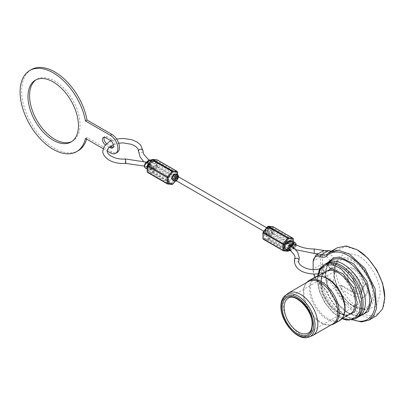 <?xml version="1.0" encoding="UTF-8"?>
<svg xmlns="http://www.w3.org/2000/svg" width="405" height="405" viewBox="0 0 405 405"><rect width="100%" height="100%" fill="white"/><g stroke="black" fill="none" stroke-linecap="round" stroke-linejoin="round"><path stroke-width="0.3" stroke-dasharray="2.02 1.52" d="M347.141 315.672L338.433 312.842L329.761 304.935L323.053 293.124L320.76 281.764L322.674 273.289M317.809 276.099L317.56 279.901L319.469 291.043L325.271 303.203L333.629 312.984L342.281 318.482M325.423 263.898A31.226 18.028 -120 0 0 318.958 278.195A31.226 18.028 -120 0 0 341.04 316.442A31.226 18.028 -120 0 0 356.653 317.986M357.736 317.267A31.226 18.028 60 0 1 343.293 315.141A31.226 18.028 60 0 1 342.838 314.872A31.226 18.028 60 0 1 321.216 277.415A31.226 18.028 60 0 1 321.211 276.893A31.226 18.028 60 0 1 326.592 263.316M359.468 316.361L348.254 313.111L337.061 303.153L328.354 287.97L325.448 273.355L328.237 262.273M334.353 272.666L334.353 272.499C333.609 261.073 344.113 255.175 353.595 261.645C363.103 266.227 373.511 284.315 372.691 294.805L372.691 294.972C373.43 306.398 362.926 312.296 353.449 305.826C343.941 301.244 333.528 283.156 334.353 272.666M353.519 272.514L348.882 272.059L347.009 275.415L347.996 280.989L353.519 287.671L358.162 288.127L360.035 284.771L359.043 279.197L353.519 272.514M352.006 290.152L355.033 288.542L355.661 290.582L355.033 291.904L360.303 291.838L362.951 287.55L362.414 281.09L358.795 273.886L353.519 269.021L346.741 268.348L344.184 272.16L344.361 278.078L352.006 290.152L352.006 292.04L353.519 292.192L355.033 293.787A2.141 1.235 -60 0 1 353.519 296.409L363.513 297.402L366.874 293.139L367.553 286.234L364.976 283.723L361.371 293.696L355.033 293.671C355.863 293.22 355.863 293.255 355.033 293.787C355.863 293.255 355.863 293.22 355.033 293.671L355.033 291.904M347.844 270.621A20.073 11.588 -120 0 0 337.805 269.629A20.073 11.588 -120 0 0 334.727 285.712A20.073 11.588 -120 0 0 347.844 303.406A20.073 11.588 -120 0 0 357.878 304.398A20.073 11.588 -120 0 0 360.956 288.314A20.073 11.588 -120 0 0 347.844 270.621M308.321 281.576A24.467 14.129 -120 0 0 305.583 284.108A24.467 14.129 -120 0 0 305.567 304.089A24.467 14.129 -120 0 0 320.558 322.744A24.467 14.129 -120 0 0 329.23 325.063A24.467 14.129 -120 0 0 332.788 323.959M306.798 282.457A24.983 14.423 -120 0 0 306.266 283.141A24.983 14.423 -120 0 0 306.246 303.542A24.983 14.423 -120 0 0 321.555 322.588A24.983 14.423 -120 0 0 330.409 324.957A24.983 14.423 -120 0 0 331.27 324.835M314.69 277.303A24.983 14.423 -120 0 0 310.863 297.326A24.983 14.423 -120 0 0 327.184 319.337A24.983 14.423 -120 0 0 339.673 320.578M321.636 276.352A24.467 14.129 -120 0 0 315.576 277.39A24.467 14.129 -120 0 0 311.825 296.997A24.467 14.129 -120 0 0 327.812 318.558A24.467 14.129 -120 0 0 340.048 319.768A24.467 14.129 -120 0 0 343.977 315.039M320.32 268.145A3.346 1.934 60 0 1 321.661 268.439A3.346 1.934 60 0 1 323.848 271.385A3.346 1.934 60 0 1 323.332 274.069A3.346 1.934 60 0 1 321.661 273.901A3.346 1.934 60 0 1 319.373 269.148M314.898 277.192A12.044 6.956 -120 0 0 320.244 283.996A14.722 8.5 60 0 1 326.886 292.552A37.918 21.895 -120 0 0 348.472 317.611A37.918 21.895 -120 0 0 352.998 319.778M348.472 317.611L352.76 319.854M326.886 292.552L334.641 287.844C340.301 299.548 347.753 308.195 356.992 313.784L367.613 317.479L376.62 315.733M323.484 250.715L320.714 256.841L313.141 261.21L313.141 269.107C313.51 275.117 316.138 280.23 321.028 284.437L327.073 292.218C332.733 303.917 340.18 312.564 349.419 318.158M357.468 249.961L345.637 246.574L336.352 250.356C334.667 251.951 332.449 252.244 329.705 251.242C325.301 249.946 322.937 251.809 322.608 256.841L322.608 264.733C322.937 270.145 325.301 274.747 329.705 278.534C332.449 280.695 334.667 283.551 336.352 287.089C349.986 319.079 386.162 326.238 384.75 296.668M335.669 268.333L337.137 260.005L345.313 252.72L357.939 255.474C369.836 261.994 380.508 280.478 380.204 294.04L376.275 306.352L365.882 309.79L357.939 306.894C346.037 300.378 335.365 281.895 335.669 268.333M353.519 278.346L352.451 278.24L353.519 281.839L354.593 281.946L353.519 278.346M355.661 290.582L355.661 293.372C358.045 294.415 359.949 294.521 361.371 293.691M352.006 292.04L340.904 285.631L339.83 285.525L340.904 289.124L353.519 296.409M337.36 247.733L334.641 249.814L327.073 254.188M331.447 251.151L333.715 250.523L334.641 249.814L336.352 250.356M322.608 256.841L320.714 256.841L320.714 264.733C321.079 270.748 323.706 275.856 328.602 280.063L321.028 284.437L320.244 283.996M336.352 287.089L334.641 287.844L328.602 280.063L329.705 278.534M313.141 269.563L313.141 270.201L313.141 269.107L320.714 264.733L322.608 264.733M313.141 270.201A12.044 6.956 -120 0 0 313.708 274.043M71.827 141.507A35.691 20.604 -120 0 0 72.637 141.082A35.691 20.604 -120 0 0 78.104 112.484A35.691 20.604 -120 0 0 54.791 81.03A35.691 20.604 -120 0 0 36.946 79.264A35.691 20.604 -120 0 0 36.177 79.75M31.367 69.604A46.843 27.044 -120 0 0 24.189 107.143A46.843 27.044 -120 0 0 54.791 148.417A46.843 27.044 -120 0 0 78.211 150.736M113.182 147.207A4.46 2.577 -120 0 0 114.119 147A4.46 2.577 -120 0 0 114.802 143.426A4.46 2.577 -120 0 0 111.886 139.492L107.153 136.763A4.46 2.577 -120 0 0 104.925 136.541A4.46 2.577 -120 0 0 104.277 137.244M106.55 143.628A4.46 2.577 -120 0 0 107.153 144.048L110.676 146.078M86.624 139.112A46.843 27.044 -120 0 0 87.034 137.533L111.886 151.88A10.707 6.181 -120 0 0 117.237 152.407M85.46 138.439L87.034 137.533M103.179 148.67L107.315 151.06M109.33 147.126L105.578 144.96A4.46 2.577 60 0 1 105.351 144.818M269.138 229.311C267.735 227.124 266.368 227.934 265.037 231.741L265.037 231.802C266.439 233.984 267.806 233.174 269.138 229.372L269.138 229.311M293.043 241.42L293.114 242.119C292.926 244.321 291.924 246.048 290.117 247.313L286.32 249.424M289.509 249.794L290.729 249.688L293.898 247.855A2.233 1.286 120 0 0 295.356 245.891A2.233 1.286 120 0 0 295.017 244.104M290.729 249.688L286.016 246.949L289.17 245.126L293.898 247.855M293.898 244.215L289.17 241.481A2.233 1.286 -60 0 1 290.284 241.37A2.233 1.286 -60 0 1 290.628 243.162A2.233 1.286 -60 0 1 289.17 245.126L290.729 246.048L289.17 248.766M154.472 163.716L149.739 160.982A2.233 1.286 -60 0 1 150.857 160.876A2.233 1.286 -60 0 1 151.197 162.663A2.233 1.286 -60 0 1 149.739 164.627L154.472 167.361A2.233 1.286 120 0 0 155.93 165.392A2.233 1.286 120 0 0 155.586 163.605A2.233 1.286 120 0 0 154.472 163.716L151.318 165.539A2.233 1.286 120 0 0 149.86 167.503A2.233 1.286 120 0 0 150.204 169.29A2.233 1.286 120 0 0 151.318 169.179L154.472 167.361M146.569 162.815L148.164 163.716L149.278 163.605L149.739 164.627L146.569 166.46L145.446 166.622L144.934 165.579L146.569 162.815L149.739 160.982M148.635 171.745L152.893 172.125L157.155 166.83L157.155 161.149L152.893 160.77L148.635 166.065L148.635 171.745L167.564 182.675L167.564 176.995L148.635 166.065M170.247 180.109A2.233 1.286 -60 0 1 169.128 180.22A2.233 1.286 -60 0 1 168.789 178.433A2.233 1.286 -60 0 1 170.247 176.464A2.233 1.286 -60 0 1 171.361 176.352A2.233 1.286 -60 0 1 171.821 177.375A2.233 1.286 -60 0 1 170.247 180.109M151.318 169.179L146.569 166.455M286.016 246.949A2.233 1.286 -60 0 1 284.897 247.055A2.233 1.286 -60 0 1 284.558 245.268A2.233 1.286 -60 0 1 286.016 243.304L289.17 241.481M283.333 243.835L287.591 238.535L291.848 238.915L291.848 244.595L287.591 249.895L283.333 249.51L283.333 243.835L264.404 232.905L264.404 238.585L283.333 249.51M267.087 232.379A2.233 1.286 120 0 0 265.629 234.343A2.233 1.286 120 0 0 265.974 236.13A2.233 1.286 120 0 0 267.087 236.019A2.233 1.286 120 0 0 268.667 233.285A2.233 1.286 120 0 0 268.201 232.267A2.233 1.286 120 0 0 267.087 232.379M148.164 163.716L151.318 165.539M286.016 243.304L289.17 245.126L290.284 245.015L290.744 246.037M174.975 175.552C173.927 173.811 172.874 174.418 171.821 177.375C172.874 179.116 173.922 178.509 174.975 175.552C173.927 173.811 172.874 174.418 171.821 177.375C172.874 179.116 173.922 178.509 174.975 175.552M167.564 176.995L171.821 171.7L176.079 172.079L176.079 177.755L171.821 183.055L167.564 182.675M171.821 171.7L152.893 160.77M152.893 172.125L171.821 183.055M271.821 231.468C270.768 234.424 269.715 235.032 268.667 233.285C269.715 230.334 270.768 229.726 271.821 231.468C270.768 234.424 269.715 235.032 268.667 233.285C269.715 230.334 270.768 229.726 271.821 231.468M264.404 238.585L268.667 238.965L272.924 233.67L272.924 227.99L268.667 227.61L264.404 232.905M268.667 238.965L287.591 249.895M287.591 238.535L268.667 227.61M151.085 160.669L153.055 161.803L149.896 163.625A0.668 0.385 -120 0 0 150.235 163.66A0.668 0.385 -120 0 0 150.371 163.352C148.559 164.612 147.562 166.344 147.374 168.541C147.562 170.525 148.559 171.102 150.371 170.272A0.668 0.385 -120 0 0 149.896 169.452A3.569 2.06 -60 0 1 148.114 169.629A3.569 2.06 -60 0 1 147.567 166.769A3.569 2.06 -60 0 1 149.896 163.625L149.086 163.154M147.177 169.093L148.114 169.629C147.05 170.13 147.506 165.098 150.235 163.66L153.389 161.838A0.668 0.385 -120 0 1 153.055 161.803A3.569 2.06 -60 0 1 154.837 161.625A3.569 2.06 -60 0 1 155.383 164.486A3.569 2.06 -60 0 1 153.055 167.63A0.668 0.385 60 0 1 153.525 168.45C155.338 167.189 156.335 165.458 156.522 163.261C156.335 161.276 155.338 160.699 153.525 161.529L150.371 163.352M176.079 172.079L157.155 161.149M157.155 166.83L176.079 177.755M272.924 233.67L291.848 244.595M291.848 238.915L272.924 227.99M178.595 176.889L176.362 180.751M155.586 163.605L177.668 176.352L178.129 177.375M176.555 180.109L175.436 180.22L147.496 164.086A2.233 1.286 120 0 0 148.61 163.974A2.233 1.286 120 0 0 150.184 161.241A2.233 1.286 120 0 0 149.723 160.223L150.857 160.876M268.667 229.645C267.614 227.904 266.561 228.511 265.508 231.468C266.561 233.209 267.614 232.602 268.667 229.645M337.805 269.629L288.279 298.222A20.073 11.588 60 0 1 298.318 299.214A20.073 11.588 60 0 1 312.508 323.539A20.073 11.588 60 0 1 308.357 332.991L357.878 304.398M284.006 296.647A24.011 13.861 -120 0 0 281.095 305.81A24.011 13.861 -120 0 0 281.09 305.947A24.011 13.861 -120 0 0 290.107 328.465A24.011 13.861 -120 0 0 307.582 337.481M325.828 271.466A24.467 14.129 -120 0 0 320.76 282.847A24.467 14.129 -120 0 0 338.064 312.64A24.467 14.129 -120 0 0 350.3 313.85C341.688 320.765 320.294 299.204 321.155 282.3C321.251 276.817 322.81 273.208 325.828 271.466M324.025 264.703A31.226 18.028 -120 0 0 317.56 279.177A31.226 18.028 -120 0 0 339.643 317.247A31.226 18.028 -120 0 0 355.256 318.791M331.913 260.152A31.226 18.028 -120 0 0 325.448 274.261A31.226 18.028 -120 0 0 347.525 312.695A31.226 18.028 -120 0 0 363.143 314.24C351.667 323.165 324.476 295.179 325.838 273.714C326.03 266.93 328.055 262.41 331.913 260.152M328.126 263.974L328.136 263.746C327.346 259.261 335.143 264.07 334.12 267.437L334.115 267.664C334.9 272.15 327.103 267.341 328.126 263.974M328.131 264.521A3.346 1.934 -120 0 0 330.495 268.804A3.346 1.934 -120 0 0 332.166 268.966A3.346 1.934 -120 0 0 332.854 267.619A3.346 1.934 -120 0 0 330.495 263.336A3.346 1.934 -120 0 0 328.819 263.174A3.346 1.934 -120 0 0 328.131 264.521M353.995 306.544A28.269 16.322 60 0 1 334.003 271.745A28.269 16.322 60 0 1 335.32 264.445A28.269 16.322 60 0 1 353.995 260.38A28.269 16.322 60 0 1 373.982 295.179A28.269 16.322 60 0 1 361.128 309.142A28.269 16.322 60 0 1 353.995 306.544M288.289 293.139A24.467 14.129 -120 0 0 283.222 304.342A24.467 14.129 -120 0 0 300.525 334.312A24.467 14.129 -120 0 0 312.761 335.522M364.546 284.917A2.141 1.078 174.4 0 1 367.563 284.705L368.18 285.368L367.553 286.234M340.904 289.124A2.141 1.235 120 0 0 342.417 286.502L341.972 285.525L340.904 285.631M328.602 250.619L329.705 251.242M110.307 152.791L111.886 151.88M107.153 144.048L105.578 144.96M107.153 136.763L105.578 137.675M111.886 139.492L110.307 140.403M270.084 229.296A3.569 2.06 120 0 0 269.345 227.737A3.569 2.06 120 0 0 267.558 227.914A3.569 2.06 120 0 0 265.037 232.364A3.569 2.06 120 0 0 265.776 233.918A3.569 2.06 120 0 0 267.558 233.741A3.569 2.06 120 0 0 270.084 229.296M268.824 228.643A3.569 2.06 -60 0 1 270.606 228.466A3.569 2.06 -60 0 1 271.345 230.101A3.569 2.06 -60 0 1 268.824 234.47A3.569 2.06 -60 0 1 267.037 234.647A3.569 2.06 -60 0 1 266.298 233.012A3.569 2.06 -60 0 1 268.824 228.643M266.298 233.558C265.234 238.282 273.36 233.594 272.292 230.101C273.36 225.377 265.234 230.065 266.298 233.558M272.216 233.25L272.292 227.154L267.796 226.648L263.144 232.44L263.225 238.439L267.639 238.834L272.216 233.25L272.924 233.857A0.891 0.516 120 0 0 273.238 233.042L273.238 227.154L293.114 238.631L293.114 244.519L273.238 233.042A0.668 0.385 0 0 0 272.292 233.042M272.292 227.154A0.668 0.385 180 0 1 273.238 227.154A0.891 0.516 120 0 0 273.152 226.84M293.114 241.461L293.114 245.065A0.668 0.385 0 0 0 293.306 244.792A0.668 0.385 0 0 0 293.114 244.519A0.891 0.516 -60 0 1 292.795 245.329L288.38 250.827A0.891 0.516 -60 0 1 287.747 251.191L283.333 250.796L263.458 239.32L267.877 239.714A0.668 0.526 95.1 0 1 267.639 238.834M290.117 247.313A0.668 0.385 -120 0 1 290.253 247.004C293.104 245.648 293.286 240.281 292.375 241.031A3.569 2.06 120 0 1 292.921 243.891A3.569 2.06 120 0 1 290.587 247.04L287.434 248.857L290.274 250.498L293.428 248.675L290.587 247.04A0.668 0.385 -120 0 0 290.253 247.004L287.099 248.827L285.652 249.035A3.569 2.06 120 0 0 287.434 248.857A0.668 0.385 -120 0 0 287.099 248.827A0.668 0.385 -120 0 0 286.963 249.131M288.487 250.675A3.569 2.06 120 0 0 290.274 250.498A0.668 0.385 -120 0 0 290.608 250.533A0.668 0.385 -120 0 0 290.744 250.224L290.35 250.411M295.944 244.64L293.898 248.402L290.744 250.224M294.577 259.524A2.233 1.802 -166.1 0 0 294.531 259.878A2.233 1.802 -166.1 0 0 296.521 261.853A2.233 1.802 -166.1 0 0 298.905 260.597M314.214 248.984L314.24 253.444M296.146 244.757A2.233 1.286 -60 0 1 296.607 245.779A2.233 1.286 -60 0 1 295.032 248.508A2.233 1.286 -60 0 1 293.919 248.619A2.233 1.286 -60 0 1 293.453 247.602A2.233 1.286 -60 0 1 293.488 247.207M147.496 161.509A2.233 1.286 120 0 0 147.03 163.063A2.233 1.286 120 0 0 147.496 164.086L143.178 160.917M149.739 160.436L146.585 162.258C144.15 162.825 144.15 169.239 146.585 166.997L149.739 165.174C152.386 162.071 152.386 160.491 149.739 160.436A0.668 0.385 -120 0 1 149.88 160.132M125.636 163.387A2.233 0.258 85.3 0 1 125.307 162.202A2.233 0.258 85.3 0 1 125.135 159.894A2.233 0.258 85.3 0 1 125.266 158.942M138.54 151.06A2.233 1.823 -179 0 0 140.743 152.893A2.233 1.823 -179 0 0 143 151.126L143 150.969M146.726 161.954A0.668 0.385 -120 0 0 146.585 162.258M146.585 166.997A0.668 0.385 -120 0 0 147.061 167.812A3.569 2.06 -60 0 1 145.273 167.989M153.525 161.529A0.668 0.385 -120 0 1 153.389 161.838L154.837 161.625L151.733 159.864A3.569 2.06 -60 0 1 151.996 159.99A3.569 2.06 -60 0 1 152.543 162.845A3.569 2.06 -60 0 1 150.215 165.994A0.668 0.385 60 0 1 149.739 165.174M150.215 165.994L147.061 167.812L149.896 169.452L153.055 167.63L150.215 165.994M148.164 167.361L149.739 164.627M295.21 242.671A3.569 2.06 120 0 1 295.761 245.531A3.569 2.06 120 0 1 293.428 248.675A0.668 0.385 -120 0 0 293.762 248.71A0.668 0.385 -120 0 0 293.898 248.402M150.371 170.272L153.525 168.45M156.522 166.207L156.441 160.203L152.027 159.808L147.374 165.599L147.374 171.487L151.87 171.993L156.522 166.207A0.668 0.385 0 0 1 157.469 166.207L157.469 160.319A0.891 0.516 120 0 0 157.383 160M293.114 245.065L288.628 250.746M156.522 160.319A0.668 0.385 180 0 1 157.469 160.319L177.344 171.791L177.344 177.679L157.469 166.207A0.891 0.516 120 0 1 157.155 167.017L156.441 166.409M177.344 174.621L177.344 178.225A0.668 0.385 0 0 0 177.537 177.952A0.668 0.385 0 0 0 177.344 177.679A0.891 0.516 -60 0 1 177.025 178.494L172.611 183.986A0.891 0.516 120 0 1 172.297 184.265A0.891 0.516 120 0 1 171.978 184.351L167.564 183.956L147.688 172.479L152.108 172.874A0.891 0.516 120 0 0 152.422 172.793A0.891 0.516 120 0 0 152.736 172.51L157.155 167.017L177.263 178.428L174.94 181.319M172.894 184.067L152.027 171.902M171.978 184.351L152.108 172.874A0.668 0.526 95.1 0 1 151.87 171.993M147.688 172.479A0.668 0.526 95.1 0 1 147.455 171.598M147.177 171.76A0.668 0.385 180 0 1 147.374 171.487M147.177 165.873A0.668 0.385 180 0 1 147.374 165.599M152.558 159.418A0.668 0.526 -84.9 0 0 152.027 159.808M156.791 159.833A0.668 0.526 -84.9 0 0 156.441 160.203M292.926 238.221A0.891 0.516 -60 0 1 293.114 238.631M293.033 245.268L272.924 233.857L268.505 239.35L288.664 250.908M177.157 171.381A0.891 0.516 -60 0 1 177.344 171.791M177.274 174.58L177.344 175.279L173.704 180.762M177.344 175.826A3.569 2.06 120 0 0 176.605 174.196L177.147 175.552C177.263 178.635 173.127 181.546 173.036 180.377A3.569 2.06 120 0 0 174.818 180.2A3.569 2.06 120 0 0 177.344 175.826M177.866 174.925A3.569 2.06 -60 0 1 178.605 176.636A3.569 2.06 -60 0 1 176.079 180.929A3.569 2.06 -60 0 1 174.297 181.106M272.56 226.673A0.668 0.526 -84.9 0 0 272.216 227.043M287.747 251.191L267.877 239.714A0.891 0.516 -60 0 0 268.505 239.35L267.796 238.742M263.458 239.32A0.668 0.526 95.1 0 1 263.225 238.439M262.946 238.601A0.668 0.385 180 0 1 263.144 238.327M262.946 232.713A0.668 0.385 180 0 1 263.144 232.44M268.328 226.258A0.668 0.526 -84.9 0 0 267.796 226.648M315.576 277.39L317.469 276.296L317.297 279.541L319.282 291.053L324.749 302.692L332.753 312.463L341.936 318.679L340.048 319.768M342.838 314.872C346.888 317.242 350.492 318.264 353.646 317.94L357.412 316.776L360.313 314.133C362.131 311.658 363.067 308.175 363.118 303.679L363.113 303.168M341.491 265.71C337.416 263.331 333.796 262.308 330.627 262.648L326.881 263.832L323.985 266.49C322.183 268.966 321.261 272.438 321.211 276.904L321.216 277.415M319.985 268.272L328.819 263.174L328.394 264.161C328.055 267.406 332.794 270.13 332.166 268.966L323.332 274.069M337.137 260.005L335.32 264.445L333.958 271.942C333.376 287.236 348.401 308.018 361.128 309.142L365.882 309.79M348.882 272.059C347.88 271.396 347.617 273.608 348.097 278.696C349.464 282.751 351.626 285.707 354.593 287.565L358.162 288.127M346.741 268.348C348.771 267.077 351.388 267.27 354.593 268.915C358.825 271.598 361.705 275.613 363.239 280.959C364.541 284.34 363.275 290.876 360.303 291.838M329.23 325.063L330.409 324.957M352.451 278.24C353.504 277.891 354.102 277.835 354.238 278.078C354.162 277.293 356.967 280.149 354.593 281.946M364.976 283.723C367.188 283.343 368.251 283.895 368.18 285.368C368.013 292.552 366.459 296.566 363.513 297.402M339.83 285.525L341.972 285.525L353.519 292.192M326.147 254.897L333.715 250.523M305.583 284.108L306.266 283.141M35.367 80.175L36.946 79.264M71.057 141.988L72.637 141.082M104.925 136.541L103.346 137.452M114.119 147L112.539 147.911M269.345 227.737C267.538 226.835 266.034 228.283 264.84 232.09L265.776 233.918L267.037 234.647L266.495 233.285C267.472 229.822 268.844 228.212 270.606 228.466L269.345 227.737M293.306 241.572L293.083 245.415L288.755 250.796M296.141 244.757L293.762 248.71L290.547 250.568M319.722 269.082L322.912 268.221L327.286 265.958L330.019 261.519L329.721 260.02L327.296 257.084L323.053 254.861L318.289 253.712M317.879 273.866L323.124 272.838L328.126 270.737L333.28 265.862L334.479 261.519L333.285 257.18L328.101 252.28L323.99 250.462M296.08 249.748L263.842 231.26M290.284 241.37L266.672 227.742M146.413 162.157L171.361 176.352M113.314 144.681L118.685 143.213M150.204 169.29L169.128 180.22M265.974 236.13L284.897 247.055M268.201 232.267L291.367 245.678M144.342 166.121L145.446 166.622M110.95 140.849L116.625 139.052M177.537 174.732L177.314 178.575L175.097 181.329M178.797 177.005L176.565 180.868"/><path stroke-width="0.61" d="M282.229 307.41L282.229 307.694C281.991 316.801 289.798 329.746 297.493 333.705C301.492 335.74 304.287 336.408 307.638 334.935C310.088 333.082 311.364 331.675 311.455 330.698L312.508 324.613C313.04 319.773 308.352 305.127 297.25 298.601C286.148 292.516 281.632 301.933 282.229 307.41M313.435 325.559L313.435 325.428C314.113 316.548 305.405 301.533 297.427 297.634C289.469 292.263 280.685 297.108 281.308 306.747L281.308 306.879C280.63 315.758 289.337 330.774 297.316 334.672C305.269 340.043 314.057 335.198 313.435 325.559M322.674 273.289L331.624 268.581L342.974 273.836L353.337 287.332L357.261 302.646L354.694 311.941L347.141 315.672M342.281 318.482L349.363 319.783L355.428 317.53L359.26 311.977L360.46 304.322L354.734 284.34L340.575 268.312L333.118 264.895L325.893 264.941L320.436 269.001L317.809 276.099M326.592 263.316A31.226 18.028 60 0 1 327.675 262.597A31.226 18.028 60 0 1 343.293 264.146A31.226 18.028 60 0 1 365.371 302.388A31.226 18.028 60 0 1 358.906 316.685A31.226 18.028 60 0 1 357.736 317.267M355.256 318.791L356.653 317.986A31.226 18.028 -120 0 0 363.118 303.689A31.226 18.028 -120 0 0 363.113 303.168A31.226 18.028 -120 0 0 341.491 265.71A31.226 18.028 -120 0 0 341.04 265.442A31.226 18.028 -120 0 0 325.423 263.898L324.025 264.703L319.606 269.284L317.469 276.296L325.828 271.466A24.467 14.129 -120 0 1 338.064 272.681A24.467 14.129 -120 0 1 355.367 302.469A24.467 14.129 -120 0 1 350.3 313.85L341.936 318.679L346.477 320.082L355.256 318.791A31.226 18.028 -120 0 0 361.721 304.317A31.226 18.028 -120 0 0 339.643 266.252A31.226 18.028 -120 0 0 324.025 264.703M328.237 262.273L333.133 257.96L339.775 257.008L353.97 263.999L366.783 281.1L371.501 300.135L368.428 311.44L359.468 316.361M288.289 293.139A24.467 14.129 -120 0 1 300.525 294.354A24.467 14.129 -120 0 1 317.829 324.324A24.467 14.129 -120 0 1 312.761 335.522L332.788 323.959A24.467 14.129 -120 0 0 336.54 304.352A24.467 14.129 -120 0 0 320.558 282.786A24.467 14.129 -120 0 0 308.321 281.576L288.289 293.139L284.006 296.647C281.976 299.011 280.949 302.196 280.913 306.195C280.295 320.907 296.5 340.473 307.582 337.481A24.011 13.861 -120 0 0 315.05 325.686A24.011 13.861 -120 0 0 315.05 325.549A24.011 13.861 -120 0 0 303.046 299.872A24.011 13.861 -120 0 0 284.006 296.647M331.27 324.835A24.983 14.423 -120 0 0 334.044 323.828A24.983 14.423 -120 0 0 337.871 303.811A24.983 14.423 -120 0 0 321.555 281.794A24.983 14.423 -120 0 0 309.061 280.559A24.983 14.423 -120 0 0 306.798 282.457M334.044 323.828L339.673 320.578A24.983 14.423 -120 0 0 343.683 315.748A24.983 14.423 -120 0 0 327.184 278.544A24.983 14.423 -120 0 0 320.882 276.245A24.983 14.423 -120 0 0 314.69 277.303L309.061 280.559M343.683 315.748L343.977 315.039A24.467 14.129 -120 0 0 327.812 278.6A24.467 14.129 -120 0 0 321.636 276.352L320.882 276.245M319.373 269.148A3.346 1.934 60 0 1 319.985 268.272A3.346 1.934 60 0 1 320.32 268.145M352.998 319.778A37.918 21.895 -120 0 0 375.192 299.452A37.918 21.895 -120 0 0 348.472 255.687A37.918 21.895 -120 0 0 326.886 255.818A14.722 8.5 60 0 1 320.244 256.704A12.044 6.956 -120 0 0 313.141 262.303L313.141 261.21L315.915 255.084L323.484 250.715L328.602 250.619L331.447 251.151M352.76 319.854L361.569 321.94L369.046 320.102L373.901 315.348L376.645 308.073L375.065 288.643L364.839 268.358L349.419 254.046L338.798 250.356L329.791 252.102L327.073 254.188L326.886 255.818M369.046 320.102L376.62 315.733L382.639 308.807L384.75 297.761C385.13 280.852 371.825 257.803 356.992 249.677L346.366 245.987L337.36 247.733L329.791 252.102M357.468 249.961L367.872 258.162L376.731 269.953L382.664 283.49L384.75 297.761M320.244 256.704L321.028 254.988L326.147 254.897L327.073 254.188M328.602 250.619L321.028 254.988L315.915 255.084M313.141 262.303L313.141 269.138M313.708 274.043A12.044 6.956 -120 0 0 314.898 277.192M36.177 79.75A35.691 20.604 -120 0 0 31.696 108.58A35.691 20.604 -120 0 0 54.791 139.31A35.691 20.604 -120 0 0 71.827 141.507M53.212 140.221A35.691 20.604 60 0 1 29.899 108.773A35.691 20.604 60 0 1 35.367 80.175A35.691 20.604 60 0 1 53.212 81.942A35.691 20.604 60 0 1 76.53 113.39A35.691 20.604 60 0 1 71.057 141.988A35.691 20.604 60 0 1 53.212 140.221M107.315 151.06L110.307 152.791A10.707 6.181 -120 0 0 115.663 153.318A10.707 6.181 -120 0 0 117.303 144.742A10.707 6.181 -120 0 0 110.307 135.305L85.46 120.958L87.034 120.047A46.843 27.044 -120 0 0 54.791 71.928A46.843 27.044 -120 0 0 31.367 69.604L29.793 70.516A46.843 27.044 -120 0 0 22.614 108.054A46.843 27.044 -120 0 0 53.212 149.329A46.843 27.044 -120 0 0 76.631 151.647A46.843 27.044 -120 0 0 85.46 138.439L103.179 148.67M85.46 120.958A46.843 27.044 -120 0 0 53.212 72.834A46.843 27.044 -120 0 0 29.793 70.516M104.277 137.244A4.46 2.577 -120 0 0 106.55 143.628M110.676 146.078L111.886 146.777A4.46 2.577 -120 0 0 113.182 147.207M115.663 153.318L117.237 152.407A10.707 6.181 -120 0 0 118.883 143.831A10.707 6.181 -120 0 0 111.886 134.394L87.034 120.047M76.631 151.647L78.211 150.736A46.843 27.044 -120 0 0 86.624 139.112M105.351 144.818A4.46 2.577 60 0 1 102.622 140.879A4.46 2.577 60 0 1 103.346 137.452A4.46 2.577 60 0 1 105.578 137.675L110.307 140.403A4.46 2.577 60 0 1 113.223 144.337A4.46 2.577 60 0 1 112.539 147.911A4.46 2.577 60 0 1 110.307 147.688L109.33 147.126M286.32 249.424L283.966 247.399C284.153 245.202 285.15 243.471 286.963 242.21L290.117 240.388L293.043 241.42M293.488 247.207A2.233 1.286 -60 0 1 295.032 244.868A2.233 1.286 -60 0 1 296.146 244.757L295.017 244.104A2.233 1.286 120 0 0 293.898 244.215L290.729 246.048L289.099 248.807L289.509 249.794C293.812 253.707 295.569 256.4 294.779 257.874L294.577 259.524A2.233 1.802 -166.1 0 1 296.956 258.263A2.233 1.802 -166.1 0 1 298.946 260.243A2.233 1.802 -166.1 0 1 298.905 260.597L299.239 257.874L297.645 252.011L291.367 245.678M176.362 180.751L174.504 179.405C175.907 175.603 177.274 174.833 178.605 177.101M263.842 231.26L175.436 180.215L174.975 179.197L177.673 176.357L266.672 227.742M178.129 177.375L176.555 180.109M284.123 307.673A20.073 11.588 60 0 1 288.279 298.222C295.053 292.582 312.771 310.144 312.118 324.086C311.835 331.356 308.98 332.647 308.357 332.991A20.073 11.588 60 0 1 298.318 331.999A20.073 11.588 60 0 1 284.123 307.673M358.906 316.685L363.143 314.24A31.226 18.028 -120 0 0 369.608 300.13A31.226 18.028 -120 0 0 347.525 261.696A31.226 18.028 -120 0 0 331.913 260.152L327.675 262.597M111.886 134.394L110.307 135.305M110.307 147.688L111.886 146.777M293.114 238.631A0.668 0.385 180 0 1 293.306 238.904A0.668 0.385 180 0 1 293.114 239.178L293.114 241.461M288.628 250.746L284.042 250.457L284.042 244.256L288.618 238.672L293.114 239.178M286.963 242.21A0.668 0.385 -120 0 0 287.434 243.03A3.569 2.06 120 0 0 285.105 246.174A3.569 2.06 120 0 0 285.652 249.035L288.487 250.675A3.569 2.06 120 0 1 287.94 247.814A3.569 2.06 120 0 1 290.274 244.671L287.434 243.03L290.587 241.208L293.428 242.848A0.668 0.385 60 0 1 293.898 243.668L295.944 244.64M290.744 250.224C288.309 252.472 288.309 246.053 290.744 245.491A0.668 0.385 -120 0 0 290.274 244.671L293.428 242.848A3.569 2.06 120 0 1 295.21 242.671L295.726 243.137L296.141 244.757M290.744 245.491L293.898 243.668M318.289 253.712L314.24 253.444L314.214 248.984L323.99 250.462M116.625 139.052L122.907 138.434L131.493 139.598L136.688 141.765L140.677 145.02L143 151.111A2.233 1.823 -179 0 0 143 151.111L143.603 154.062L147.779 158.952L149.723 160.223A2.233 1.286 120 0 0 148.61 160.329A2.233 1.286 120 0 0 147.496 161.509M143 151.111A2.233 1.823 -179 0 0 143 151.085A2.233 1.823 -179 0 0 140.788 149.248A2.233 1.823 -179 0 0 138.54 151.03A2.233 1.823 -179 0 0 138.54 151.06M113.314 144.681L108.727 147.734L107.624 149.445L107.315 150.969C106.373 154.391 115.531 160.142 125.266 158.942A2.233 0.258 85.3 0 1 125.596 160.132A2.233 0.258 85.3 0 1 125.768 162.44A2.233 0.258 85.3 0 1 125.636 163.387L144.342 166.121M149.086 163.154L147.061 161.985A0.668 0.385 -120 0 0 146.726 161.954C144.286 164.03 143.8 166.04 145.273 167.989A3.569 2.06 -60 0 1 144.727 165.129A3.569 2.06 -60 0 1 147.061 161.985L150.215 160.162A0.668 0.385 -120 0 0 149.88 160.132L151.996 159.99M151.085 160.669L150.215 160.162A3.569 2.06 -60 0 1 151.728 159.874M295.21 242.671L292.375 241.031A3.569 2.06 120 0 0 290.587 241.208A0.668 0.385 60 0 1 290.117 240.388M157.383 160A0.891 0.516 120 0 0 157.282 159.909A0.891 0.516 120 0 0 157.155 159.869L152.736 159.474A0.891 0.516 120 0 0 152.108 159.838L147.688 165.331A0.891 0.516 120 0 0 147.374 166.146L147.374 172.034A0.891 0.516 120 0 0 147.557 172.444A0.891 0.516 120 0 0 147.688 172.479M174.94 181.319L172.687 184.012L168.196 183.506A0.668 0.385 0 0 1 167.25 183.506L147.374 172.034A0.668 0.385 180 0 1 147.177 171.76L147.557 172.444L167.432 183.916A0.891 0.516 -60 0 1 167.25 183.506L167.25 177.618A0.891 0.516 -60 0 1 167.564 176.808L171.978 171.31L172.687 171.923L177.263 172.226L177.344 174.621M168.196 183.506L168.196 177.618A0.668 0.385 0 0 1 167.25 177.618L147.374 166.146A0.668 0.385 180 0 1 147.177 165.873L147.177 171.76M168.196 177.618L167.564 176.808L147.688 165.331L147.405 165.25L147.177 165.873M151.819 159.757L152.558 159.418A0.668 0.526 -84.9 0 1 152.736 159.474L172.611 170.945A0.891 0.516 120 0 0 171.978 171.31L151.819 159.757L147.405 165.25M172.849 171.831A0.668 0.526 95.1 0 0 172.611 170.945L177.025 171.34L157.155 159.869A0.668 0.526 -84.9 0 0 156.791 159.833M284.042 244.256L263.174 232.09L267.594 226.592L267.877 226.678L263.458 232.171A0.891 0.516 120 0 0 263.144 232.986L263.144 238.874A0.891 0.516 120 0 0 263.331 239.279L283.51 250.852A0.668 0.526 -84.9 0 1 283.333 250.796A0.891 0.516 -60 0 1 283.201 250.756A0.891 0.516 -60 0 1 283.019 250.346L283.019 244.458A0.891 0.516 -60 0 1 283.333 243.643L287.747 238.15A0.891 0.516 -60 0 1 288.066 237.872A0.891 0.516 -60 0 1 288.38 237.786L292.795 238.18A0.891 0.516 -60 0 1 292.926 238.221L293.306 238.904L293.306 241.572M273.152 226.84A0.891 0.516 120 0 0 273.056 226.749A0.891 0.516 120 0 0 272.924 226.709L292.795 238.18A0.668 0.526 95.1 0 1 293.033 239.061M288.461 238.763L267.877 226.678A0.891 0.516 -60 0 1 268.191 226.395A0.891 0.516 -60 0 1 268.505 226.314L288.38 237.786A0.668 0.526 95.1 0 1 288.618 238.672M283.966 250.346A0.668 0.385 0 0 1 283.019 250.346L263.144 238.874A0.668 0.385 180 0 1 262.946 238.601L262.946 232.713A0.668 0.385 180 0 0 263.144 232.986L283.019 244.458A0.668 0.385 0 0 0 283.966 244.458M287.747 251.191A0.668 0.526 -84.9 0 0 287.925 251.247L283.51 250.852A0.668 0.526 -84.9 0 0 284.042 250.457M288.755 250.796L287.925 251.247A0.668 0.526 -84.9 0 0 288.461 250.852M177.344 171.791A0.668 0.385 180 0 1 177.537 172.064A0.668 0.385 180 0 1 177.344 172.338M177.263 172.226A0.668 0.526 95.1 0 0 177.025 171.34A0.891 0.516 -60 0 1 177.157 171.381L157.282 159.909L152.558 159.418M173.704 180.762L171.35 178.742L173.765 173.953L177.274 174.58M168.272 177.415L172.687 171.923M174.818 174.373A3.569 2.06 120 0 0 172.297 178.742A3.569 2.06 120 0 0 173.036 180.377L174.297 181.106A3.569 2.06 -60 0 1 173.558 179.39A3.569 2.06 -60 0 1 176.079 175.097A3.569 2.06 -60 0 1 177.866 174.925L176.605 174.196A3.569 2.06 120 0 0 174.818 174.373M267.594 226.592L268.328 226.258A0.668 0.526 -84.9 0 1 268.505 226.314L272.924 226.709A0.668 0.526 -84.9 0 0 272.56 226.673M171.978 184.351A0.668 0.526 -84.9 0 0 172.155 184.407L167.741 184.012A0.668 0.526 -84.9 0 1 167.564 183.956A0.891 0.516 -60 0 1 167.432 183.916L167.741 184.012A0.668 0.526 -84.9 0 0 168.272 183.617M175.097 181.329L172.894 184.067L172.155 184.407A0.668 0.526 -84.9 0 0 172.687 184.012M262.946 238.601L263.331 239.279A0.891 0.516 120 0 0 263.458 239.32M341.491 265.71L341.096 265.477M312.761 335.522L307.582 337.481M290.608 250.533L288.487 250.675M319.722 269.082L314.569 269.588C304.55 269.973 297.589 263.645 298.789 261.519L298.905 260.597M317.879 273.866L314.594 274.048C302.322 273.466 295.564 269.29 294.329 261.519L294.577 259.524M314.24 253.444L296.08 249.748M118.685 143.213L123.241 142.899L131.584 144.317L135.629 146.392L137.842 148.686L140.145 157.115L143.178 160.917M125.266 158.942L146.413 162.157M110.95 140.849L109.051 141.836L104.08 146.569L102.85 150.969C102.531 153.971 104.611 157.029 109.097 160.127C113.825 162.754 119.333 163.843 125.636 163.387M296.146 244.757C301.097 247.536 307.117 248.948 314.214 248.984M146.726 161.954L149.88 160.132M147.177 169.093L145.273 167.989M177.157 171.381L177.537 172.064L177.537 174.732M268.328 226.258L273.056 226.749L292.926 238.221M177.866 174.925L178.797 177.005M176.565 180.868L174.96 181.319L174.297 181.106M262.946 232.713L263.174 232.09"/></g></svg>
